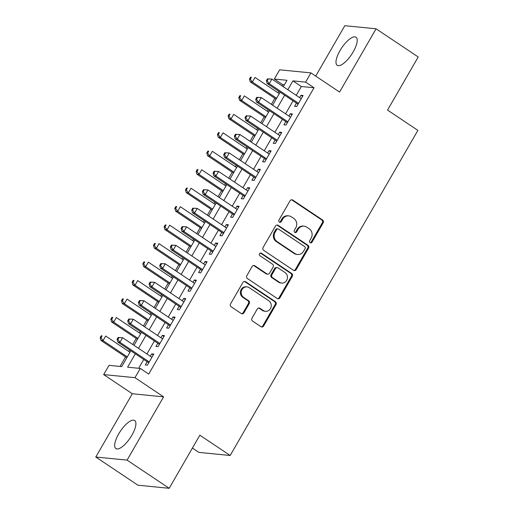<?xml version="1.0" encoding="UTF-8"?>
<svg xmlns="http://www.w3.org/2000/svg" width="514" height="514" viewBox="0 0 514 514"><rect width="100%" height="100%" fill="white"/><g stroke="black" fill="none" stroke-linecap="round" stroke-linejoin="round"><path stroke-width="0.77" d="M310.135 242.666A1.491 1.369 95.6 0 0 312.03 242.171L323.152 222.909A2.127 1.953 95.6 0 0 322.541 219.986L292.781 200.068A2.127 1.953 95.6 0 0 290.082 200.775L278.954 220.037A1.491 1.369 95.6 0 0 279.969 222.292A1.491 1.369 95.6 0 0 281.274 221.592L282.713 219.092A6.804 6.258 95.6 0 1 288.675 215.867A6.804 6.258 95.6 0 1 291.354 216.837L293.835 218.495A6.804 6.258 95.6 0 1 295.775 227.837L294.336 230.33A1.491 1.369 95.6 0 0 295.344 232.585A1.491 1.369 95.6 0 0 296.649 231.878L298.088 229.385A6.804 6.258 95.6 0 1 304.05 226.16A6.804 6.258 95.6 0 1 306.729 227.124L309.21 228.788A6.804 6.258 95.6 0 1 311.15 238.13L309.711 240.623A1.491 1.369 95.6 0 0 310.135 242.666M310.308 242.762A1.491 1.369 95.6 0 0 311.182 242.088L322.304 222.825A2.127 1.953 95.6 0 0 321.7 219.902L291.933 199.985A2.127 1.953 95.6 0 0 291.515 199.773M279.552 222.183A1.491 1.369 95.6 0 0 280.426 221.502L281.865 219.009L282.713 219.092M294.933 232.469A1.491 1.369 95.6 0 0 295.807 231.795L297.246 229.302L298.088 229.385M131.892 435.204A16.891 5.95 -56.2 0 0 134.694 420.516A16.891 5.95 -56.2 0 0 118.702 433.9A16.891 5.95 -56.2 0 0 115.901 448.594A16.891 5.95 -56.2 0 0 131.892 435.204M353.182 51.914A16.891 5.95 -56.2 0 0 355.984 37.22A16.891 5.95 -56.2 0 0 339.992 50.61A16.891 5.95 -56.2 0 0 337.197 65.297A16.891 5.95 -56.2 0 0 353.182 51.914M251.982 318.185A2.127 1.953 95.6 0 0 252.586 321.102L260.939 326.692A2.127 1.953 95.6 0 0 263.637 325.985L275.992 304.59A2.127 1.953 95.6 0 0 275.382 301.673L245.621 281.749A2.127 1.953 95.6 0 0 242.923 282.456L230.568 303.851A2.127 1.953 95.6 0 0 231.171 306.774L241.259 313.521A2.127 1.953 95.6 0 0 243.964 312.814L249.245 303.658A2.127 1.953 95.6 0 0 248.641 300.741L243.642 297.394A5.686 5.23 95.6 0 1 241.496 290.757A5.686 5.23 95.6 0 1 246.996 286.883A5.686 5.23 95.6 0 1 249.239 287.692L268.835 300.806A5.686 5.23 95.6 0 1 270.974 307.443A5.686 5.23 95.6 0 1 265.475 311.317A5.686 5.23 95.6 0 1 263.232 310.507L259.968 308.323A2.127 1.953 95.6 0 0 257.27 309.03L251.982 318.185M169.19 488.3L137.906 485.203L95.79 457.023L127.074 460.114L169.19 488.3L199.85 435.191L230.176 455.488L417.876 130.383L387.55 110.086L418.21 56.977L376.094 28.797L339.568 92.057L310.931 72.892L305.599 82.131L314.022 87.765L148.719 374.083L140.296 368.448L134.964 377.681L103.674 374.59L109.007 365.351L121.689 366.604L130.819 350.799M127.074 460.114L163.6 396.847L134.964 377.681M293.494 270.3A2.127 1.953 95.6 0 0 296.192 269.599L308.548 248.204A2.127 1.953 95.6 0 0 307.944 245.281L278.177 225.363A2.127 1.953 95.6 0 0 275.478 226.07L263.123 247.465A2.127 1.953 95.6 0 0 263.733 250.382L293.494 270.3M292.267 276.397L279.918 297.792A2.127 1.953 95.6 0 1 277.219 298.499L247.452 278.575A2.127 1.953 95.6 0 1 246.848 275.658L252.13 266.503A2.127 1.953 95.6 0 1 254.835 265.796L266.901 273.872A2.127 1.953 95.6 0 0 269.606 273.165L273.114 267.094A2.127 1.953 95.6 0 0 272.504 264.17L259.936 255.76A1.491 1.369 95.6 0 1 260.816 253.01A1.491 1.369 95.6 0 1 261.401 253.222L291.663 273.474A2.127 1.953 95.6 0 1 292.267 276.397L291.425 276.314L279.07 297.709L279.918 297.792M376.094 28.797L344.81 25.7L315.718 76.098M296.443 103.115L294.58 106.347L296.694 106.559L303.093 95.475L300.979 95.263L299.617 97.628M285.784 121.587L283.914 124.818L286.028 125.03L292.427 113.947L290.314 113.735L288.952 116.1M275.118 140.059L273.249 143.29L275.363 143.502L281.762 132.419L279.648 132.207L278.286 134.572M264.453 158.53L262.583 161.762L264.697 161.974L271.096 150.891L268.983 150.679L267.621 153.043M253.787 177.002L251.918 180.234L254.032 180.446L260.431 169.363L258.317 169.151L256.955 171.515M243.122 195.474L241.259 198.706L243.373 198.918L249.772 187.835L247.652 187.623L246.29 189.987M232.457 213.946L230.593 217.178L232.707 217.39L239.106 206.307L236.993 206.095L235.624 208.459M221.791 232.418L219.928 235.65L222.042 235.862L228.441 224.779L226.327 224.567L224.959 226.931M211.125 250.89L209.262 254.122L211.376 254.334L217.775 243.25L215.662 243.038L214.293 245.403M200.46 269.362L198.597 272.593L200.711 272.805L207.11 261.722L204.996 261.51L203.634 263.875M189.801 287.834L187.931 291.065L190.045 291.277L196.444 280.194L194.331 279.982L192.968 282.347M179.135 306.305L177.266 309.537L179.38 309.749L185.779 298.666L183.665 298.454L182.303 300.818M168.47 324.777L166.6 328.009L168.714 328.221L175.113 317.138L173 316.926L171.637 319.29M157.804 343.249L155.935 346.481L158.049 346.693L164.448 335.61L162.334 335.398L160.972 337.762M314.022 87.765L301.339 86.513L296.231 95.36M293.064 100.847L285.566 113.832M282.398 119.319L274.9 132.304M271.733 137.791L264.235 150.775M261.067 156.262L253.569 169.247M250.402 174.734L242.904 187.719M239.736 193.206L232.238 206.191M229.071 211.684L221.579 224.663M218.405 230.156L210.913 243.135M207.746 248.628L200.248 261.607M197.08 267.1L189.582 280.079M186.415 285.572L178.917 298.55M175.749 304.044L168.251 317.022M165.084 322.516L157.586 335.494M154.418 340.988L146.92 353.966M143.753 359.459L138.658 368.281M147.139 361.721L145.276 364.953L147.389 365.165L153.789 354.082L151.675 353.87L150.306 356.234M284.37 84.836L282.739 84.675L282.045 85.87M278.877 91.357L278.029 92.828M274.861 98.315L271.379 104.342M268.212 109.829L267.364 111.3M264.196 116.787L260.714 122.814M257.546 128.301L256.698 129.772M253.53 135.259L250.055 141.286M246.881 146.773L246.033 148.244M242.865 153.731L239.389 159.758M236.222 165.245L235.367 166.716M232.199 172.203L228.724 178.229M225.556 183.716L224.708 185.188M221.534 190.675L218.058 196.701M214.891 202.188L214.042 203.66M210.875 209.147L207.393 215.173M204.225 220.66L203.377 222.132M200.209 227.618L196.727 233.645M193.56 239.132L192.711 240.603M189.544 246.09L186.062 252.117M182.894 257.604L182.046 259.075M178.878 264.562L175.396 270.589M172.229 276.076L171.38 277.547M168.213 283.034L164.731 289.061M161.563 294.548L160.715 296.019M157.547 301.506L154.071 307.533M150.898 313.02L150.049 314.491M146.882 319.978L143.406 326.004M140.238 331.491L139.384 332.963M136.216 338.45L132.74 344.476M129.573 349.963L128.725 351.435M125.551 356.922L120.058 366.443M192.422 448.067L198.886 452.391L230.176 455.488M163.6 396.847L132.316 393.756L95.79 457.023M132.316 393.756L103.674 374.59M282.739 84.675L274.315 79.034L279.648 69.801L310.931 72.892M135.33 353.818L127.613 367.189L140.296 368.448M305.599 82.131L292.916 80.878L287.808 89.725M284.64 95.212L277.142 108.197M273.975 113.684L266.477 126.669M263.309 132.156L255.811 145.141M252.644 150.628L245.146 163.613M241.978 169.1L234.48 182.084M231.313 187.571L223.815 200.556M220.647 206.043L213.156 219.028M209.982 224.515L202.49 237.5M199.323 242.987L191.825 255.972M188.657 261.459L181.159 274.444M177.992 279.931L170.494 292.916M167.326 298.403L159.828 311.388M156.661 316.875L149.163 329.859M145.995 335.346L138.497 348.331M283.291 86.705L286.998 80.293L274.315 79.034M133.987 345.312L141.485 332.327M144.652 326.84L152.15 313.855M155.318 308.368L162.816 295.383M165.983 289.896L173.475 276.911M176.649 271.424L184.141 258.439M187.308 252.952L194.806 239.967M197.974 234.48L205.471 221.495M208.639 216.008L216.137 203.024M219.305 197.537L226.802 184.552M229.97 179.065L237.468 166.08M240.636 160.593L248.133 147.608M251.301 142.121L258.799 129.136M261.967 123.649L269.458 110.664M272.632 105.177L280.124 92.192M301.339 86.513L292.916 80.878M300.979 95.263L302.592 96.343M290.314 113.735L291.926 114.815M279.648 132.207L281.261 133.287M268.983 150.679L270.595 151.758M258.317 169.151L259.93 170.23M247.652 187.623L249.264 188.702M236.993 206.095L238.599 207.174M226.327 224.567L227.94 225.646M215.662 243.038L217.274 244.118M204.996 261.51L206.609 262.59M194.331 279.982L195.943 281.062M183.665 298.454L185.278 299.533M173 316.926L174.612 318.005M162.334 335.398L163.947 336.477M151.675 353.87L153.281 354.949M304.05 226.16L303.202 226.076A6.804 6.258 95.6 0 0 297.246 229.302M288.675 215.867L287.827 215.784A6.804 6.258 95.6 0 0 281.865 219.009M293.912 270.512A2.127 1.953 95.6 0 0 295.351 269.509L307.7 248.121A2.127 1.953 95.6 0 0 307.096 245.197L277.329 225.28A2.127 1.953 95.6 0 0 276.911 225.068M305.078 248.647A1.491 1.369 95.6 0 0 304.654 246.604L278.53 229.115A1.491 1.369 95.6 0 0 276.641 229.61L275.125 232.238A6.804 6.258 95.6 0 0 277.065 241.586L294.92 253.537A6.804 6.258 95.6 0 0 297.6 254.501A6.804 6.258 95.6 0 0 303.562 251.275L305.078 248.647M277.945 228.903L277.097 228.82A1.491 1.369 95.6 0 0 275.793 229.527L276.641 229.61M297.6 254.501L296.758 254.417A6.804 6.258 95.6 0 1 294.079 253.453L276.217 241.503A6.804 6.258 95.6 0 1 274.277 232.155L275.793 229.527M277.637 298.705A2.127 1.953 95.6 0 0 279.07 297.709M267.743 274.174L266.894 274.091A2.127 1.953 95.6 0 1 266.059 273.789L253.987 265.712A2.127 1.953 95.6 0 0 253.569 265.5M291.425 276.314A2.127 1.953 95.6 0 0 290.815 273.39L260.559 253.139A1.491 1.369 95.6 0 0 260.386 253.042M279.43 282.257A5.686 5.23 95.6 0 0 281.672 283.066A5.686 5.23 95.6 0 0 287.172 279.192A5.686 5.23 95.6 0 0 285.032 272.555L278.125 267.935A2.127 1.953 95.6 0 0 275.427 268.642L271.919 274.714A2.127 1.953 95.6 0 0 272.523 277.637L279.43 282.257L278.582 282.173A5.686 5.23 95.6 0 0 280.824 282.983L281.672 283.066M277.29 267.633L276.442 267.55A2.127 1.953 95.6 0 0 274.579 268.559L275.427 268.642M278.582 282.173L271.681 277.554A2.127 1.953 95.6 0 1 271.071 274.63L274.579 268.559M265.475 311.317L264.626 311.233A5.686 5.23 95.6 0 1 262.391 310.424L259.12 308.239A2.127 1.953 95.6 0 0 258.703 308.027M246.996 286.883L246.155 286.799A5.686 5.23 95.6 0 0 240.648 290.673A5.686 5.23 95.6 0 0 242.794 297.31L243.642 297.394M241.683 313.733A2.127 1.953 95.6 0 0 243.116 312.73L248.403 303.575A2.127 1.953 95.6 0 0 247.793 300.658L242.794 297.31M261.356 326.904A2.127 1.953 95.6 0 0 262.795 325.902L275.144 304.506A2.127 1.953 95.6 0 0 274.54 301.589L244.773 281.666A2.127 1.953 95.6 0 0 244.356 281.46M279.275 93.664L255.002 77.415L252.335 82.034L250.222 81.822L276.108 99.151M250.312 79.117L251.378 77.273L250.536 77.19L249.47 79.034L250.312 79.117L252.335 82.034L276.609 98.277M250.536 77.19L251.378 77.273M250.222 81.822L249.47 79.034M267.447 78.86L266.38 80.711L267.222 80.794L268.289 78.944L267.447 78.86L271.912 79.092L301.223 98.707M268.289 78.944L271.912 79.092L269.246 83.705L267.132 83.499L297.792 104.014A2.165 1.992 95.6 0 1 298.043 104.213M298.557 103.327L269.246 83.705L267.222 80.794M266.38 80.711L267.132 83.499M268.61 112.136L244.336 95.887L241.67 100.506L239.556 100.294L265.442 117.622M239.646 97.589L240.713 95.745L239.871 95.662L238.804 97.506L239.646 97.589L241.67 100.506L265.944 116.749M239.871 95.662L240.713 95.745M239.556 100.294L238.804 97.506M257.944 130.607L233.671 114.359L231.004 118.978L228.891 118.766L254.777 136.094M228.981 116.061L230.047 114.217L229.205 114.134L228.139 115.978L228.981 116.061L231.004 118.978L255.278 135.221M229.205 114.134L230.047 114.217M228.891 118.766L228.139 115.978M247.285 149.079L223.012 132.83L220.345 137.45L218.232 137.238L244.111 154.566M218.315 134.533L219.382 132.689L218.54 132.606L217.473 134.45L218.315 134.533L220.345 137.45L244.619 153.692M218.54 132.606L219.382 132.689M218.232 137.238L217.473 134.45M236.62 167.551L212.346 151.302L209.68 155.922L207.566 155.71L233.452 173.038M207.656 153.005L208.723 151.161L207.874 151.077L206.808 152.921L207.656 153.005L209.68 155.922L233.954 172.164M207.874 151.077L208.723 151.161M207.566 155.71L206.808 152.921M256.782 97.332L255.715 99.183L256.557 99.266L257.623 97.416L256.782 97.332L261.247 97.564L290.564 117.179M257.623 97.416L261.247 97.564L258.581 102.177L256.467 101.971L287.127 122.486A2.165 1.992 95.6 0 1 287.377 122.685M287.898 121.799L258.581 102.177L256.557 99.266M255.715 99.183L256.467 101.971M246.116 115.804L245.049 117.655L245.891 117.738L246.958 115.888L246.116 115.804L250.581 116.035L279.899 135.651M246.958 115.888L250.581 116.035L247.921 120.649L245.808 120.443L276.461 140.958A2.165 1.992 95.6 0 1 276.718 141.157M277.232 140.271L247.921 120.649L245.891 117.738M245.049 117.655L245.808 120.443M235.451 134.276L234.384 136.126L235.232 136.21L236.299 134.36L235.451 134.276L239.922 134.507L269.233 154.123M236.299 134.36L239.922 134.507L237.256 139.121L235.142 138.915L265.802 159.43A2.165 1.992 95.6 0 1 266.053 159.629M266.567 158.742L237.256 139.121L235.232 136.21M234.384 136.126L235.142 138.915M224.785 152.748L223.718 154.598L224.567 154.682L225.633 152.831L224.785 152.748L229.257 152.979L258.568 172.595M225.633 152.831L229.257 152.979L226.59 157.592L224.477 157.387L255.137 177.902A2.165 1.992 95.6 0 1 255.387 178.107M255.901 177.214L226.59 157.592L224.567 154.682M223.718 154.598L224.477 157.387M225.954 186.023L201.681 169.774L199.014 174.394L196.901 174.182L222.787 191.51M196.99 171.477L198.057 169.633L197.209 169.549L196.142 171.393L196.99 171.477L199.014 174.394L223.288 190.636M197.209 169.549L198.057 169.633M196.901 174.182L196.142 171.393M214.12 171.22L213.053 173.07L213.901 173.154L214.968 171.303L214.12 171.22L218.591 171.451L247.902 191.067M214.968 171.303L218.591 171.451L215.925 176.064L213.811 175.859L244.471 196.374A2.165 1.992 95.6 0 1 244.722 196.579M245.236 195.686L215.925 176.064L213.901 173.154M213.053 173.07L213.811 175.859M215.289 204.495L191.015 188.246L188.349 192.866L186.235 192.654L212.121 209.982M186.325 189.955L187.392 188.105L186.543 188.021L185.477 189.865L186.325 189.955L188.349 192.866L212.623 209.108M186.543 188.021L187.392 188.105M186.235 192.654L185.477 189.865M203.454 189.692L202.387 191.542L203.236 191.626L204.302 189.775L203.454 189.692L207.926 189.923L237.237 209.539M204.302 189.775L207.926 189.923L205.259 194.536L203.146 194.331L233.806 214.846A2.165 1.992 95.6 0 1 234.056 215.051M234.57 214.158L205.259 194.536L203.236 191.626M202.387 191.542L203.146 194.331M204.623 222.967L180.35 206.718L177.683 211.338L175.57 211.125L201.456 228.454M175.659 208.427L176.726 206.577L175.878 206.493L174.811 208.343L175.659 208.427L177.683 211.338L201.957 227.586M175.878 206.493L176.726 206.577M175.57 211.125L174.811 208.343M192.789 208.164L191.722 210.014L192.57 210.097L193.637 208.247L192.789 208.164L197.26 208.395L226.571 228.01M193.637 208.247L197.26 208.395L194.594 213.008L192.48 212.802L223.14 233.317A2.165 1.992 95.6 0 1 223.391 233.523M223.905 232.63L194.594 213.008L192.57 210.097M191.722 210.014L192.48 212.802M193.958 241.439L169.684 225.19L167.018 229.809L164.904 229.597L190.79 246.926M164.994 226.899L166.061 225.048L165.212 224.965L164.146 226.815L164.994 226.899L167.018 229.809L191.292 246.058M165.212 224.965L166.061 225.048M164.904 229.597L164.146 226.815M182.129 226.635L181.063 228.486L181.905 228.569L182.971 226.719L182.129 226.635L186.595 226.867L215.906 246.482M182.971 226.719L186.595 226.867L183.928 231.48L181.815 231.274L212.475 251.789A2.165 1.992 95.6 0 1 212.725 251.995M213.239 251.102L183.928 231.48L181.905 228.569M181.063 228.486L181.815 231.274M183.292 259.911L159.019 243.662L156.352 248.281L154.239 248.076L180.125 265.397M154.328 245.371L155.395 243.52L154.553 243.437L153.487 245.287L154.328 245.371L156.352 248.281L180.626 264.53M154.553 243.437L155.395 243.52M154.239 248.076L153.487 245.287M171.464 245.107L170.397 246.958L171.239 247.041L172.306 245.191L171.464 245.107L175.929 245.339L205.24 264.954M172.306 245.191L175.929 245.339L173.263 249.952L171.149 249.746L201.809 270.261A2.165 1.992 95.6 0 1 202.06 270.467M202.58 269.574L173.263 249.952L171.239 247.041M170.397 246.958L171.149 249.746M172.627 278.382L148.353 262.134L145.687 266.753L143.573 266.548L169.459 283.869M143.663 263.843L144.73 261.992L143.888 261.909L142.821 263.759L143.663 263.843L145.687 266.753L169.961 283.002M143.888 261.909L144.73 261.992M143.573 266.548L142.821 263.759M160.798 263.579L159.732 265.43L160.574 265.513L161.64 263.663L160.798 263.579L165.264 263.81L194.581 283.426M161.64 263.663L165.264 263.81L162.597 268.424L160.484 268.218L191.144 288.739A2.165 1.992 95.6 0 1 191.394 288.939M191.915 288.046L162.597 268.424L160.574 265.513M159.732 265.43L160.484 268.218M161.961 296.854L137.688 280.605L135.021 285.225L132.908 285.019L158.794 302.341M132.998 282.314L134.064 280.464L133.222 280.381L132.156 282.231L132.998 282.314L135.021 285.225L159.295 301.474M133.222 280.381L134.064 280.464M132.908 285.019L132.156 282.231M150.133 282.051L149.066 283.901L149.908 283.985L150.975 282.135L150.133 282.051L154.605 282.282L183.916 301.898M150.975 282.135L154.605 282.282L151.938 286.896L149.825 286.69L180.478 307.211A2.165 1.992 95.6 0 1 180.735 307.411M181.249 306.517L151.938 286.896L149.908 283.985M149.066 283.901L149.825 286.69M151.302 315.326L127.029 299.077L124.362 303.697L122.248 303.491L148.128 320.813M122.332 300.786L123.399 298.936L122.557 298.852L121.49 300.703L122.332 300.786L124.362 303.697L148.636 319.946M122.557 298.852L123.399 298.936M122.248 303.491L121.49 300.703M139.467 300.523L138.401 302.373L139.249 302.457L140.316 300.606L139.467 300.523L143.939 300.754L173.25 320.37M140.316 300.606L143.939 300.754L141.273 305.367L139.159 305.162L169.819 325.683A2.165 1.992 95.6 0 1 170.07 325.882M170.584 324.989L141.273 305.367L139.249 302.457M138.401 302.373L139.159 305.162M140.637 333.798L116.363 317.549L113.697 322.169L111.583 321.963L137.469 339.285M111.673 319.258L112.739 317.408L111.891 317.324L110.825 319.175L111.673 319.258L113.697 322.169L137.97 338.418M111.891 317.324L112.739 317.408M111.583 321.963L110.825 319.175M129.971 352.27L105.698 336.021L103.031 340.641L100.917 340.435L126.804 357.757M101.007 337.73L102.074 335.88L101.226 335.796L100.159 337.647L101.007 337.73L103.031 340.641L127.305 356.889M101.226 335.796L102.074 335.88M100.917 340.435L100.159 337.647M128.802 318.995L127.735 320.845L128.584 320.929L129.65 319.078L128.802 318.995L133.274 319.226L162.585 338.842M129.65 319.078L133.274 319.226L130.607 323.839L128.494 323.634L159.154 344.155A2.165 1.992 95.6 0 1 159.404 344.354M159.918 343.461L130.607 323.839L128.584 320.929M127.735 320.845L128.494 323.634M118.136 337.467L117.07 339.317L117.918 339.401L118.985 337.55L118.136 337.467L122.608 337.698L151.919 357.314M118.985 337.55L122.608 337.698L119.942 342.311L117.828 342.106L148.488 362.627A2.165 1.992 95.6 0 1 148.739 362.826M149.253 361.933L119.942 342.311L117.918 339.401M117.07 339.317L117.828 342.106M311.182 242.088L312.03 242.171M280.426 221.502L281.274 221.592M295.807 231.795L296.649 231.878M291.933 199.985L292.781 200.068M321.7 219.902L322.541 219.986M322.304 222.825L323.152 222.909M277.329 225.28L278.177 225.363M307.096 245.197L307.944 245.281M307.7 248.121L308.548 248.204M295.351 269.509L296.192 269.599M274.277 232.155L275.125 232.238M276.217 241.503L277.065 241.586M294.079 253.453L294.92 253.537M253.987 265.712L254.835 265.796M266.059 273.789L266.901 273.872M260.559 253.139L261.401 253.222M290.815 273.39L291.663 273.474M271.071 274.63L271.919 274.714M271.681 277.554L272.523 277.637M259.12 308.239L259.968 308.323M262.391 310.424L263.232 310.507M247.793 300.658L248.641 300.741M248.403 303.575L249.245 303.658M243.116 312.73L243.964 312.814M244.773 281.666L245.621 281.749M274.54 301.589L275.382 301.673M275.144 304.506L275.992 304.59M262.795 325.902L263.637 325.985M298.139 104.053L297.792 104.014M287.474 122.525L287.127 122.486M276.808 140.997L276.461 140.958M266.143 159.468L265.802 159.43M255.484 177.94L255.137 177.902M244.818 196.412L244.471 196.374M234.153 214.884L233.806 214.846M223.487 233.356L223.14 233.317M212.822 251.828L212.475 251.789M202.156 270.3L201.809 270.261M191.491 288.772L191.144 288.739M180.825 307.243L180.478 307.211M170.16 325.715L169.819 325.683M159.501 344.187L159.154 344.155M148.835 362.659L148.488 362.627"/></g></svg>
